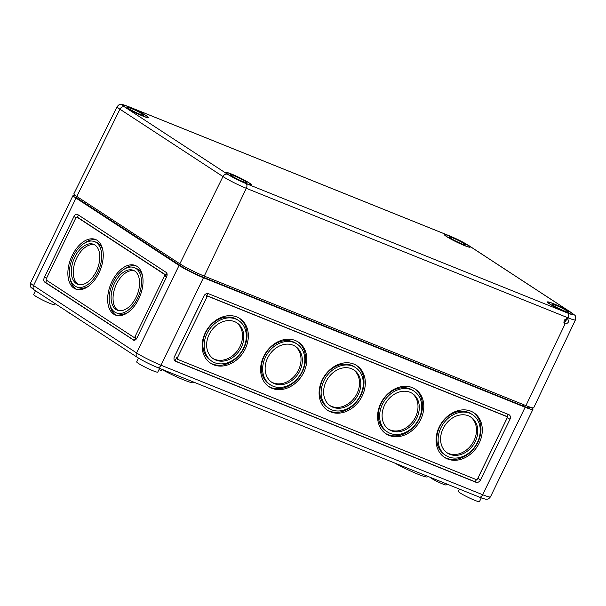 <?xml version="1.0" encoding="UTF-8"?>
<svg xmlns="http://www.w3.org/2000/svg" width="606" height="606" viewBox="0 0 606 606"><rect width="100%" height="100%" fill="white"/><g stroke="black" fill="none" stroke-linecap="round" stroke-linejoin="round"><path stroke-width="0.91" d="M459.469 489.11L458.371 491.375A11.719 1.106 25.9 0 0 468.43 497.488A11.719 1.106 25.9 0 0 479.46 501.617L481.285 497.859M133.373 340.072A3.909 2.31 -68.1 0 0 133.608 340.201A3.909 2.31 -68.1 0 0 137.024 337.853L166.476 277.2A3.909 2.31 -68.1 0 0 166.218 272.42L77.523 214.441A3.909 2.31 -68.1 0 0 77.288 214.312A3.909 2.31 -68.1 0 0 73.871 216.66L44.42 277.313A3.909 2.31 -68.1 0 0 44.677 282.093L133.865 340.277M75.75 195.738A19.536 1.841 25.9 0 0 73.061 195.435A19.536 1.841 25.9 0 0 76.015 198.086L179.058 265.451A19.536 1.841 25.9 0 0 203.465 277.73L525.144 407.247A19.536 1.841 25.9 0 0 532.932 409.383A19.536 1.841 25.9 0 0 531.038 407.459M211.911 361.267L210.608 360.411A24.354 19.513 -56.8 0 1 207.6 329.346A24.354 19.513 -56.8 0 1 237.264 319.642L238.567 320.498A24.354 19.513 -56.8 0 1 242.574 349.92A24.354 19.513 -56.8 0 1 214.645 362.691A24.354 19.513 -56.8 0 1 211.911 361.267A24.354 19.513 -56.8 0 1 208.903 330.202A24.354 19.513 -56.8 0 1 238.567 320.498M239.188 318.12A26.702 21.392 -56.8 0 1 242.695 350.359A26.702 21.392 -56.8 0 1 212.32 363.941A26.702 21.392 -56.8 0 1 209.987 362.789M213.63 364.789A26.702 21.392 -56.8 0 1 210.63 363.229A26.702 21.392 -56.8 0 1 207.328 329.172A26.702 21.392 -56.8 0 1 239.847 318.536A26.702 21.392 -56.8 0 1 244.241 350.791A26.702 21.392 -56.8 0 1 213.63 364.789M270.397 384.818L269.094 383.962A24.354 19.513 -56.8 0 1 266.087 352.897A24.354 19.513 -56.8 0 1 295.751 343.193L297.054 344.041A24.354 19.513 -56.8 0 1 301.061 373.47A24.354 19.513 -56.8 0 1 273.132 386.242A24.354 19.513 -56.8 0 1 270.397 384.818A24.354 19.513 -56.8 0 1 267.39 353.752A24.354 19.513 -56.8 0 1 297.054 344.041M297.675 341.67A26.702 21.392 -56.8 0 1 301.182 373.902A26.702 21.392 -56.8 0 1 270.814 387.484A26.702 21.392 -56.8 0 1 268.473 386.333M272.117 388.34A26.702 21.392 -56.8 0 1 269.117 386.779A26.702 21.392 -56.8 0 1 265.814 352.722A26.702 21.392 -56.8 0 1 298.334 342.079A26.702 21.392 -56.8 0 1 302.727 374.334A26.702 21.392 -56.8 0 1 272.117 388.34M328.884 408.361L327.581 407.512A24.354 19.513 -56.8 0 1 324.574 376.447A24.354 19.513 -56.8 0 1 354.237 366.736L355.54 367.592A24.354 19.513 -56.8 0 1 359.547 397.013A24.354 19.513 -56.8 0 1 331.618 409.792A24.354 19.513 -56.8 0 1 328.884 408.361A24.354 19.513 -56.8 0 1 325.876 377.296A24.354 19.513 -56.8 0 1 355.54 367.592M356.161 365.221A26.702 21.392 -56.8 0 1 359.669 397.453A26.702 21.392 -56.8 0 1 329.3 411.035A26.702 21.392 -56.8 0 1 326.96 409.883M330.603 411.891A26.702 21.392 -56.8 0 1 327.604 410.323A26.702 21.392 -56.8 0 1 324.301 376.273A26.702 21.392 -56.8 0 1 356.82 365.63A26.702 21.392 -56.8 0 1 361.214 397.884A26.702 21.392 -56.8 0 1 330.603 411.891M387.37 431.911L386.067 431.055A24.354 19.513 -56.8 0 1 383.06 399.998A24.354 19.513 -56.8 0 1 412.724 390.287L414.027 391.143A24.354 19.513 -56.8 0 1 418.034 420.564A24.354 19.513 -56.8 0 1 390.105 433.335A24.354 19.513 -56.8 0 1 387.37 431.911A24.354 19.513 -56.8 0 1 384.363 400.846A24.354 19.513 -56.8 0 1 414.027 391.143M414.648 388.764A26.702 21.392 -56.8 0 1 418.155 421.003A26.702 21.392 -56.8 0 1 387.787 434.585A26.702 21.392 -56.8 0 1 385.446 433.434M389.09 435.434A26.702 21.392 -56.8 0 1 386.09 433.873A26.702 21.392 -56.8 0 1 382.795 399.816A26.702 21.392 -56.8 0 1 415.307 389.181A26.702 21.392 -56.8 0 1 419.708 421.435A26.702 21.392 -56.8 0 1 389.09 435.434M445.857 455.462L444.554 454.606A24.354 19.513 -56.8 0 1 441.547 423.541A24.354 19.513 -56.8 0 1 471.21 413.837L472.513 414.686A24.354 19.513 -56.8 0 1 476.521 444.115A24.354 19.513 -56.8 0 1 448.599 456.886A24.354 19.513 -56.8 0 1 445.857 455.462A24.354 19.513 -56.8 0 1 442.85 424.397A24.354 19.513 -56.8 0 1 472.513 414.686M473.135 412.315A26.702 21.392 -56.8 0 1 476.642 444.554A26.702 21.392 -56.8 0 1 446.274 458.136A26.702 21.392 -56.8 0 1 443.933 456.985M447.576 458.984A26.702 21.392 -56.8 0 1 444.577 457.424A26.702 21.392 -56.8 0 1 441.282 423.367A26.702 21.392 -56.8 0 1 473.794 412.724A26.702 21.392 -56.8 0 1 478.195 444.986A26.702 21.392 -56.8 0 1 447.576 458.984M236.332 322.483A21.49 17.218 -56.8 0 1 238.984 348.42A21.49 17.218 -56.8 0 1 214.585 359.275A21.49 17.218 -56.8 0 1 212.842 358.426M215.895 360.123A21.49 17.218 -56.8 0 1 213.479 358.866A21.49 17.218 -56.8 0 1 210.827 331.459A21.49 17.218 -56.8 0 1 236.999 322.892A21.49 17.218 -56.8 0 1 240.537 348.851A21.49 17.218 -56.8 0 1 215.895 360.123M294.819 346.034A21.49 17.218 -56.8 0 1 297.47 371.97A21.49 17.218 -56.8 0 1 273.079 382.825A21.49 17.218 -56.8 0 1 271.329 381.969M274.382 383.674A21.49 17.218 -56.8 0 1 271.965 382.416A21.49 17.218 -56.8 0 1 269.314 355.01A21.49 17.218 -56.8 0 1 295.486 346.443A21.49 17.218 -56.8 0 1 299.023 372.402A21.49 17.218 -56.8 0 1 274.382 383.674M353.306 369.584A21.49 17.218 -56.8 0 1 355.964 395.521A21.49 17.218 -56.8 0 1 331.565 406.368A21.49 17.218 -56.8 0 1 329.815 405.52M332.868 407.224A21.49 17.218 -56.8 0 1 330.452 405.967A21.49 17.218 -56.8 0 1 327.801 378.553A21.49 17.218 -56.8 0 1 353.972 369.993A21.49 17.218 -56.8 0 1 357.51 395.953A21.49 17.218 -56.8 0 1 332.868 407.224M411.792 393.127A21.49 17.218 -56.8 0 1 414.451 419.072A21.49 17.218 -56.8 0 1 390.052 429.919A21.49 17.218 -56.8 0 1 388.302 429.071M391.355 430.775A21.49 17.218 -56.8 0 1 388.938 429.51A21.49 17.218 -56.8 0 1 386.287 402.104A21.49 17.218 -56.8 0 1 412.459 393.536A21.49 17.218 -56.8 0 1 415.996 419.503A21.49 17.218 -56.8 0 1 391.355 430.775M470.279 416.678A21.49 17.218 -56.8 0 1 472.938 442.615A21.49 17.218 -56.8 0 1 448.538 453.47A21.49 17.218 -56.8 0 1 446.789 452.614M449.841 454.318A21.49 17.218 -56.8 0 1 447.425 453.061A21.49 17.218 -56.8 0 1 444.774 425.654A21.49 17.218 -56.8 0 1 470.945 417.087A21.49 17.218 -56.8 0 1 474.483 443.047A21.49 17.218 -56.8 0 1 449.841 454.318M204.26 295.41L174.18 357.351M507.752 414.89A3.909 3.128 -56.8 0 1 507.373 417.564L477.922 478.217A3.909 3.128 -56.8 0 1 477.536 478.876M477.346 479.126A3.909 3.128 -56.8 0 1 476.005 480.27M476.339 479.581L475.255 481.815L175.02 360.934L176.717 357.434L177.369 357.866L206.82 297.213A1.303 1.045 -56.8 0 1 208.366 296.432L506.646 416.534A1.303 1.045 -56.8 0 1 507.055 418.095L477.604 478.748A1.303 1.045 -56.8 0 1 476.066 479.52L177.778 359.419A1.303 1.045 -56.8 0 1 177.369 357.866M177.126 358.994A1.303 1.045 -56.8 0 1 176.717 357.434M207.752 293.531L206.169 296.781A1.303 1.045 -56.8 0 1 207.706 296.008L505.995 416.11A1.303 1.045 -56.8 0 1 506.268 416.284M174.846 360.82L175.672 361.365A3.909 3.128 -56.8 0 1 175.232 361.131A3.909 3.128 -56.8 0 1 174.445 356.684L203.896 296.031A3.909 3.128 -56.8 0 1 208.517 293.713L508.752 414.595A3.909 3.128 -56.8 0 1 509.192 414.822A3.909 3.128 -56.8 0 1 509.979 419.269L480.528 479.922A3.909 3.128 -56.8 0 1 475.907 482.247L175.672 361.365M508.033 414.307L506.881 416.678M394.468 462.939A23.679 2.227 25.9 0 0 415.852 473.339A23.679 2.227 25.9 0 0 427.435 476.816L427.685 476.308M161.953 369.531A23.679 2.227 25.9 0 0 193.488 382.621L193.731 382.113M429.904 477.202A9.12 0.856 25.9 0 0 438.494 482.126A9.12 0.856 25.9 0 0 446.205 484.921L446.675 483.959M158.939 369.713A9.12 0.856 25.9 0 0 161.567 370.319L162.037 369.357M66.925 311.325A9.12 0.856 25.9 0 0 71.341 314.211M138.516 358.101L136.691 361.858A11.719 1.106 25.9 0 0 146.75 367.971A11.719 1.106 25.9 0 0 157.78 372.099L159.59 368.372M35.466 290.759L33.648 294.501A11.719 1.106 25.9 0 0 43.715 300.606A11.719 1.106 25.9 0 0 54.737 304.735L55.244 303.689M76.667 196.359L76.341 197.033A15.892 1.492 25.9 0 0 78.742 199.185L181.785 266.549A15.892 1.492 25.9 0 0 201.631 276.533L523.319 406.05A15.892 1.492 25.9 0 0 529.652 407.793L529.977 407.118M94.528 244.779A21.49 12.696 -68.1 0 0 76.742 258.005A21.49 12.696 -68.1 0 0 78.53 284.509M74.796 257.217A21.49 12.696 -68.1 0 0 77.53 284.184A21.49 12.696 -68.1 0 0 97.331 268.996A21.49 12.696 -68.1 0 0 93.582 244.316A21.49 12.696 -68.1 0 0 74.796 257.217M76.462 286.843A24.354 14.392 -68.1 0 0 98.907 269.625A24.354 14.392 -68.1 0 0 94.65 241.658A24.354 14.392 -68.1 0 0 73.364 256.277A24.354 14.392 -68.1 0 0 76.462 286.843L78.409 287.63A24.354 14.392 -68.1 0 0 88.597 286.123M102.906 250.589A24.354 14.392 -68.1 0 0 96.604 242.445L94.65 241.658M70.16 278.699A26.702 15.771 -68.1 0 0 76.583 289.357M96.483 239.931A26.702 15.771 -68.1 0 0 84.469 243.165M72.19 255.512A26.702 15.771 -68.1 0 0 75.583 289.017A26.702 15.771 -68.1 0 0 100.187 270.147A26.702 15.771 -68.1 0 0 95.528 239.484A26.702 15.771 -68.1 0 0 72.19 255.512M134.312 270.784A21.49 12.696 -68.1 0 0 116.526 284.009A21.49 12.696 -68.1 0 0 118.314 310.514M114.579 283.222A21.49 12.696 -68.1 0 0 117.314 310.196A21.49 12.696 -68.1 0 0 137.115 295.001A21.49 12.696 -68.1 0 0 133.365 270.321A21.49 12.696 -68.1 0 0 114.579 283.222M116.238 312.855A24.354 14.392 -68.1 0 0 138.683 295.637A24.354 14.392 -68.1 0 0 134.434 267.67A24.354 14.392 -68.1 0 0 113.14 282.29A24.354 14.392 -68.1 0 0 116.238 312.855L118.193 313.635A24.354 14.392 -68.1 0 0 128.381 312.128M142.683 276.594A24.354 14.392 -68.1 0 0 136.388 268.45L134.434 267.67M109.944 304.704A26.702 15.771 -68.1 0 0 116.36 315.362M136.267 265.936A26.702 15.771 -68.1 0 0 124.245 269.17M111.966 281.517A26.702 15.771 -68.1 0 0 115.367 315.029A26.702 15.771 -68.1 0 0 139.971 296.152A26.702 15.771 -68.1 0 0 135.312 265.489A26.702 15.771 -68.1 0 0 111.966 281.517M77.303 217.296L78.409 215.016M166.923 273.374L165.499 276.313A1.303 0.773 -68.1 0 0 165.408 274.723L78.022 217.592A1.303 0.773 -68.1 0 0 77.939 217.546A1.303 0.773 -68.1 0 0 77.856 217.524M133.85 337.315A1.303 0.773 -68.1 0 0 133.934 337.353A1.303 0.773 -68.1 0 0 135.07 336.572L164.521 275.919A1.303 0.773 -68.1 0 0 164.438 274.329L77.045 217.198A1.303 0.773 -68.1 0 0 76.962 217.153A1.303 0.773 -68.1 0 0 75.826 217.94L46.374 278.593A1.303 0.773 -68.1 0 0 46.457 280.184L133.85 337.315M134.017 337.383L134.827 337.709A1.303 0.773 -68.1 0 0 134.903 337.747A1.303 0.773 -68.1 0 0 136.047 336.966L134.441 340.277M134.085 340.299L45.647 282.479L46.692 280.336M128.207 106.52A3.909 2.31 -68.1 0 0 127.972 106.398C120.753 103.679 121.723 104.497 120.094 104.452C119.609 104.194 118.617 104.929 117.117 106.664A18.68 1.757 25.9 0 0 119.943 109.201A3.909 3.128 123.2 0 1 124.548 106.906A14.779 1.394 25.9 0 1 128.207 106.52L449.887 236.037A14.779 1.394 25.9 0 1 468.347 245.332L571.39 312.688A3.909 3.128 123.2 0 1 571.829 312.923C574.92 315.809 576.245 314.628 575.45 319.87A18.68 1.757 -154.1 0 1 568.004 317.824L567.534 318.786C564.186 319.188 563.254 320.847 564.747 323.771L565.072 323.937C568.542 323.256 569.36 321.544 567.534 318.786L567.86 318.953M563.913 322.566L564.671 322.263L566.413 318.68M553.157 303.545A14.324 1.348 25.9 0 0 547.438 301.985A14.324 1.348 25.9 0 0 559.739 309.454A14.324 1.348 25.9 0 0 573.215 314.499A14.324 1.348 25.9 0 0 566.671 309.977A14.324 1.348 25.9 0 0 553.157 303.545M231.477 174.028A14.324 1.348 25.9 0 0 225.758 172.468A14.324 1.348 25.9 0 0 238.06 179.937A14.324 1.348 25.9 0 0 251.535 184.981A14.324 1.348 25.9 0 0 244.991 180.459A14.324 1.348 25.9 0 0 231.477 174.028M128.434 106.671A14.324 1.348 25.9 0 0 122.723 105.103A14.324 1.348 25.9 0 0 135.017 112.572A14.324 1.348 25.9 0 0 148.493 117.617A14.324 1.348 25.9 0 0 141.948 113.102A14.324 1.348 25.9 0 0 128.434 106.671M575.45 319.87L533.727 407.747A19.536 1.841 -154.1 0 1 525.932 405.611L204.252 276.094A19.536 1.841 -154.1 0 1 179.853 263.815L222.978 176.558A3.909 3.128 -56.8 0 1 227.591 174.27A14.779 1.394 -154.1 0 0 246.051 183.557L567.731 313.075A14.779 1.394 -154.1 0 0 571.39 312.688M450.114 236.189A14.324 1.348 25.9 0 0 444.403 234.62A14.324 1.348 25.9 0 0 456.697 242.089A14.324 1.348 25.9 0 0 470.173 247.134A14.324 1.348 25.9 0 0 463.628 242.62A14.324 1.348 25.9 0 0 450.114 236.189M117.117 106.664L73.856 193.806A19.536 1.841 25.9 0 0 76.811 196.45L179.853 263.815M553.483 303.765A13.673 1.288 -154.1 0 1 566.375 309.901A13.673 1.288 -154.1 0 1 572.632 314.211A13.673 1.288 -154.1 0 1 559.77 309.393A13.673 1.288 -154.1 0 1 548.029 302.265A13.673 1.288 -154.1 0 1 553.483 303.765M566.39 319.801L565.587 321.46M555.763 305.257A9.12 0.856 -154.1 0 1 564.36 309.348A9.12 0.856 -154.1 0 1 568.534 312.219A9.12 0.856 -154.1 0 1 559.952 309.007A9.12 0.856 -154.1 0 1 552.127 304.257A9.12 0.856 -154.1 0 1 555.763 305.257M450.44 236.401A13.673 1.288 -154.1 0 1 463.332 242.536A13.673 1.288 -154.1 0 1 469.589 246.847A13.673 1.288 -154.1 0 1 456.727 242.036A13.673 1.288 -154.1 0 1 444.986 234.901A13.673 1.288 -154.1 0 1 450.44 236.401M452.72 237.893A9.12 0.856 -154.1 0 1 461.317 241.983A9.12 0.856 -154.1 0 1 465.491 244.862A9.12 0.856 -154.1 0 1 456.916 241.65A9.12 0.856 -154.1 0 1 449.084 236.893A9.12 0.856 -154.1 0 1 452.72 237.893M231.803 174.248A13.673 1.288 -154.1 0 1 244.695 180.383A13.673 1.288 -154.1 0 1 250.952 184.694A13.673 1.288 -154.1 0 1 238.09 179.876A13.673 1.288 -154.1 0 1 226.349 172.748A13.673 1.288 -154.1 0 1 231.803 174.248M234.083 175.74A9.12 0.856 -154.1 0 1 242.68 179.831A9.12 0.856 -154.1 0 1 246.847 182.701A9.12 0.856 -154.1 0 1 238.272 179.49A9.12 0.856 -154.1 0 1 230.447 174.74A9.12 0.856 -154.1 0 1 234.083 175.74M128.76 106.883A13.673 1.288 -154.1 0 1 141.653 113.019A13.673 1.288 -154.1 0 1 147.909 117.329A13.673 1.288 -154.1 0 1 135.047 112.519A13.673 1.288 -154.1 0 1 123.306 105.383A13.673 1.288 -154.1 0 1 128.76 106.883M131.04 108.376A9.12 0.856 -154.1 0 1 139.638 112.466A9.12 0.856 -154.1 0 1 143.811 115.345A9.12 0.856 -154.1 0 1 135.236 112.133A9.12 0.856 -154.1 0 1 127.404 107.376A9.12 0.856 -154.1 0 1 131.04 108.376M34.322 290.016C30.936 286.949 29.785 288.115 30.588 282.919A19.536 1.841 -154.1 0 0 33.535 285.562L136.577 352.927A3.909 3.128 -56.8 0 0 137.365 357.373L34.322 290.016A3.909 3.128 -56.8 0 1 33.535 285.562L76.015 198.086M157.325 367.433A3.909 2.31 -68.1 0 0 157.568 367.554A3.909 2.31 -68.1 0 0 160.984 365.213A19.536 1.841 -154.1 0 1 136.577 352.927L179.058 265.451M505.995 416.11L506.646 416.534M207.706 296.008L208.366 296.432M206.169 296.781L206.82 297.213M475.255 481.815L475.907 482.247M477.922 478.217L480.528 479.922M507.373 417.564L509.979 419.269M181.785 266.549L182.361 265.367M201.631 276.533L202.252 275.268M78.742 199.185L79.288 198.071M523.319 406.05L523.925 404.8M525.144 407.247L482.664 494.723A19.536 1.841 25.9 0 0 490.451 496.867C489.012 498.594 488.027 499.336 487.504 499.102C485.83 499.049 486.997 499.988 479.248 497.072A3.909 2.31 -68.1 0 0 482.664 494.723L160.984 365.213L203.465 277.73M479.005 496.95A3.909 2.31 -68.1 0 0 479.248 497.072L157.568 367.554C149.803 364.32 143.069 360.926 137.365 357.373M136.047 336.966L135.07 336.572M78.022 217.592L77.045 217.198M165.408 274.723L164.438 274.329M165.499 276.313L164.521 275.919M45.647 282.479L44.677 282.093M46.571 278.177L44.42 277.313M76.076 217.546L73.871 216.66M204.252 276.094L246.316 188.307L568.004 317.824A3.909 2.31 -68.1 0 0 567.731 313.075M449.887 236.037A3.909 2.31 -68.1 0 0 449.652 235.916C457 238.976 463.378 242.195 468.786 245.559A3.909 3.128 -56.8 0 0 468.347 245.332M246.051 183.557A3.909 2.31 -68.1 0 1 246.316 188.307A18.68 1.757 -154.1 0 1 222.978 176.558L119.943 109.201L76.811 196.45M124.548 106.906L227.591 174.27M525.932 405.611L565.072 323.937M177.634 359.343L176.982 358.919M506.79 416.61L506.139 416.186M532.932 409.383L490.451 496.867M133.934 337.353L134.903 337.747M76.962 217.153L77.939 217.546M30.588 282.919L73.061 195.435M449.652 235.916L127.972 106.398M571.829 312.923L468.786 245.559"/></g></svg>

